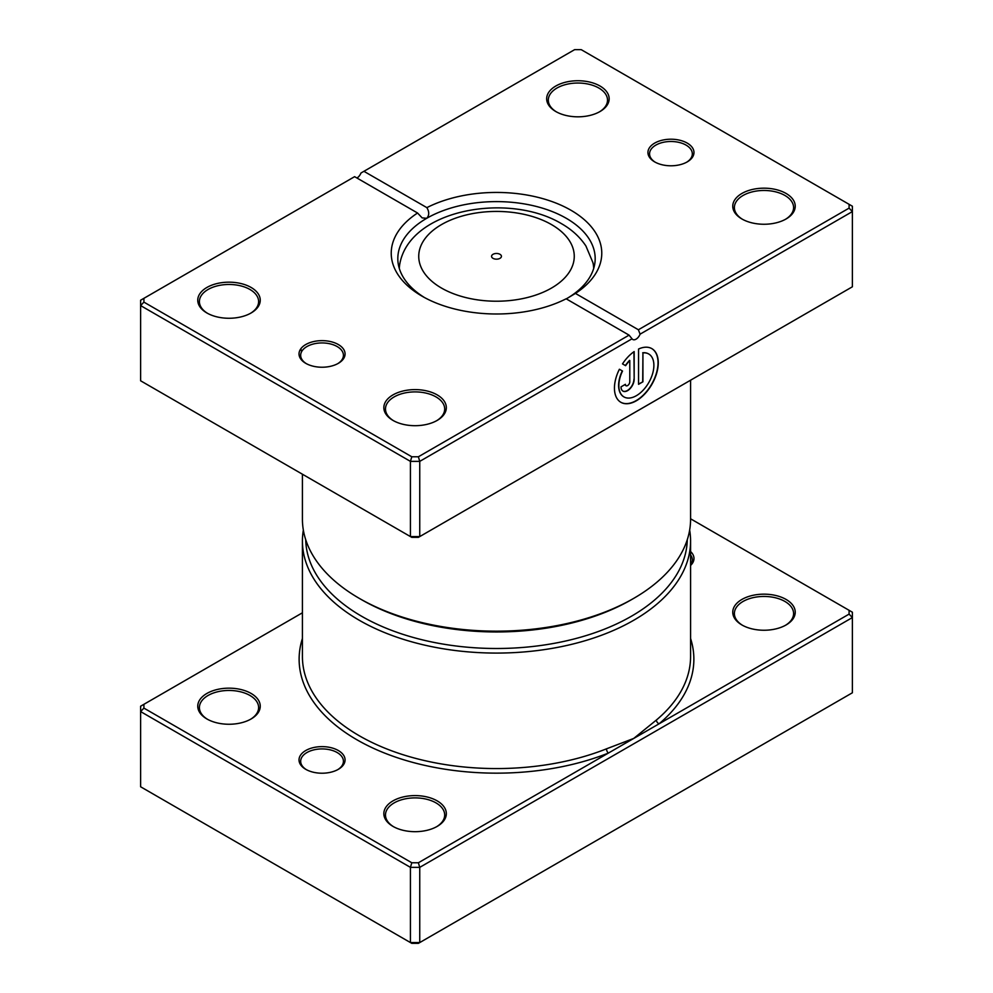<?xml version="1.0" encoding="UTF-8"?>
<svg xmlns="http://www.w3.org/2000/svg" width="993" height="993" viewBox="0 0 993 993"><rect width="100%" height="100%" fill="white"/><g stroke="black" fill="none" stroke-linecap="round" stroke-linejoin="round"><path stroke-width="1.49" d="M302.418 612.793L143.911 704.31L143.911 708.108L411.797 862.768L418.376 862.768L608.361 753.091A3.289 1.527 68.3 0 1 606.5 748.834L633.733 738.432L656.398 720.024A194.082 112.048 0 0 0 690.582 656.522L690.582 541.024A194.082 112.048 180 0 1 570.776 644.544A194.082 112.048 180 0 1 359.267 620.265A194.082 112.048 180 0 1 302.418 541.024A194.082 112.048 180 0 1 303.349 530.076M305.77 769.327L305.77 769.327A23.025 13.294 180 0 1 305.77 750.522A23.025 13.294 180 0 1 338.328 750.522A23.025 13.294 180 0 1 338.328 769.327A23.025 13.294 180 0 1 305.77 769.327M337.732 769.662A21.387 12.35 0 0 0 343.429 761.271A21.387 12.35 0 0 0 337.161 752.533A21.387 12.35 0 0 0 313.862 749.864A21.387 12.35 0 0 0 300.668 761.271A21.387 12.35 0 0 0 306.365 769.662M741.895 624.957L741.895 624.957A31.255 18.048 180 0 1 741.895 599.449A31.255 18.048 180 0 1 786.096 599.449A31.255 18.048 180 0 1 786.096 624.957A31.255 18.048 180 0 1 741.895 624.957M785.488 625.292A29.604 17.092 0 0 0 793.593 613.55A29.604 17.092 0 0 0 784.929 601.46A29.604 17.092 0 0 0 752.669 597.749A29.604 17.092 0 0 0 734.386 613.55A29.604 17.092 0 0 0 742.491 625.292M392.992 826.399L392.992 826.399A31.255 18.048 180 0 1 392.992 800.879A31.255 18.048 180 0 1 437.181 800.879A31.255 18.048 180 0 1 437.181 826.399A31.255 18.048 180 0 1 392.992 826.399M436.585 826.735A29.604 17.092 0 0 0 444.69 814.98A29.604 17.092 0 0 0 436.026 802.903A29.604 17.092 0 0 0 403.754 799.191A29.604 17.092 0 0 0 385.483 814.98A29.604 17.092 0 0 0 393.588 826.735M206.904 718.969L206.904 718.969A31.255 18.048 180 0 1 206.904 693.449A31.255 18.048 180 0 1 251.105 693.449A31.255 18.048 180 0 1 251.105 718.969A31.255 18.048 180 0 1 206.904 718.969M250.509 719.304A29.604 17.092 0 0 0 258.614 707.55A29.604 17.092 0 0 0 249.938 695.46A29.604 17.092 0 0 0 217.678 691.761A29.604 17.092 0 0 0 199.407 707.55A29.604 17.092 0 0 0 207.512 719.304M305.72 539.708A190.793 110.149 0 0 0 361.589 616.231A190.793 110.149 0 0 0 568.418 640.373A190.793 110.149 0 0 0 687.28 539.708M689.651 530.076A194.082 112.048 180 0 1 690.582 541.024M143.911 708.108L140.621 711.584L140.621 786.779L410.432 942.568L419.741 942.568L852.379 692.779L852.379 617.572L419.741 867.361L419.741 942.568L418.376 943.35L411.797 943.35L410.432 942.568L410.432 867.361L140.621 711.584L140.621 706.209L143.911 704.31M418.376 862.768L419.741 867.361L410.432 867.361L411.797 862.768M849.089 610.31L852.379 612.209L852.379 617.572L849.089 614.108L849.089 610.31L690.582 518.793M690.582 551.537A23.025 13.294 180 0 1 690.582 565.439M302.418 638.487A197.371 113.947 180 0 0 356.934 739.785A197.371 113.947 180 0 0 608.361 753.091L849.089 614.108M690.582 564.719A21.387 12.35 0 0 0 692.332 559.829A21.387 12.35 0 0 0 690.582 554.938M690.582 638.487A197.371 113.947 180 0 1 659.104 723.785A3.289 2.209 50 0 1 656.398 720.024M499.988 254.307A4.94 2.855 0 0 0 494.613 253.687A4.94 2.855 0 0 0 491.56 256.318A4.94 2.855 0 0 0 493.012 258.341A4.94 2.855 0 0 0 498.387 258.95A4.94 2.855 0 0 0 501.44 256.318A4.94 2.855 0 0 0 499.988 254.307M654.672 161.896L654.672 161.896A23.025 13.294 180 0 1 654.672 143.104A23.025 13.294 180 0 1 687.23 143.104A23.025 13.294 180 0 1 687.23 161.896A23.025 13.294 180 0 1 654.672 161.896M686.635 162.231A21.387 12.35 -0 0 0 692.332 153.841A21.387 12.35 -0 0 0 686.076 145.115A21.387 12.35 -0 0 0 662.765 142.433A21.387 12.35 -0 0 0 649.571 153.841A21.387 12.35 -0 0 0 655.268 162.231M305.77 363.339L305.77 363.339A23.025 13.294 180 0 1 305.77 344.534A23.025 13.294 180 0 1 338.328 344.534A23.025 13.294 180 0 1 338.328 363.339A23.025 13.294 180 0 1 305.77 363.339M337.732 363.674A21.387 12.35 -0 0 0 343.429 355.283A21.387 12.35 -0 0 0 337.161 346.557A21.387 12.35 -0 0 0 313.862 343.876A21.387 12.35 -0 0 0 300.668 355.283A21.387 12.35 -0 0 0 306.365 363.674M623.852 396.865A24.788 14.312 -60 0 1 623.741 396.803A24.788 14.312 -60 0 1 622.288 370.923L622.524 371.059A24.788 14.312 120 0 0 623.976 396.927A24.788 14.312 120 0 0 636.364 395.698A24.788 14.312 120 0 0 652.55 373.864A24.788 14.312 120 0 0 648.752 354.004A24.788 14.312 120 0 0 642.93 352.912L642.93 381.796L638.549 384.316L638.549 349.039A30.982 17.886 -60 0 1 651.855 348.642A30.982 17.886 -60 0 1 656.596 373.467A30.982 17.886 -60 0 1 636.364 400.762A30.982 17.886 -60 0 1 620.873 402.302A30.982 17.886 -60 0 1 619.396 369.247L622.524 371.059M620.762 402.227A30.982 17.886 120 0 0 636.128 400.626A30.982 17.886 120 0 0 656.336 373.43A30.982 17.886 120 0 0 651.731 348.568M634.167 379.264A9.297 5.362 -60 0 1 627.601 390.646A9.297 5.362 -60 0 1 622.959 391.105A9.297 5.362 -60 0 1 621.035 386.848L625.404 384.316A3.103 1.787 120 0 0 626.049 385.743A3.103 1.787 120 0 0 627.601 385.582A3.103 1.787 120 0 0 629.785 381.796L629.785 360.509A24.788 14.312 120 0 0 625.615 365.685L622.499 363.885A30.982 17.886 -60 0 1 634.167 351.572L634.167 379.264L633.944 351.733M622.834 391.031A9.297 5.362 120 0 0 627.365 390.51A9.297 5.362 120 0 0 633.944 379.127M625.938 385.669A3.103 1.787 -60 0 1 625.813 385.607A3.103 1.787 -60 0 1 625.193 384.452M659.104 398.379A197.371 113.947 -0 0 0 659.116 398.379L606.5 428.802A194.082 112.048 180 0 1 606.251 428.902M656.398 399.943A3.289 2.209 -130 0 0 656.398 399.98L608.361 427.673M741.895 218.969L741.895 218.969A31.255 18.048 180 0 1 741.895 193.461A31.255 18.048 180 0 1 786.096 193.461A31.255 18.048 180 0 1 786.096 218.969A31.255 18.048 180 0 1 741.895 218.969M785.488 219.304A29.604 17.092 -0 0 0 793.593 207.562A29.604 17.092 -0 0 0 784.929 195.472A29.604 17.092 -0 0 0 752.669 191.773A29.604 17.092 -0 0 0 734.386 207.562A29.604 17.092 -0 0 0 742.491 219.304M392.992 420.411L392.992 420.411A31.255 18.048 180 0 1 392.992 394.891A31.255 18.048 180 0 1 437.181 394.891A31.255 18.048 180 0 1 437.181 420.411A31.255 18.048 180 0 1 392.992 420.411M436.585 420.747A29.604 17.092 -0 0 0 444.69 408.992A29.604 17.092 -0 0 0 436.026 396.915A29.604 17.092 -0 0 0 403.754 393.203A29.604 17.092 -0 0 0 385.483 408.992A29.604 17.092 -0 0 0 393.588 420.747M206.904 312.981L206.904 312.981A31.255 18.048 180 0 1 206.904 287.461A31.255 18.048 180 0 1 251.105 287.461A31.255 18.048 180 0 1 251.105 312.981A31.255 18.048 180 0 1 206.904 312.981M250.509 313.316A29.604 17.092 -0 0 0 258.614 301.562A29.604 17.092 -0 0 0 249.938 289.472A29.604 17.092 -0 0 0 217.678 285.773A29.604 17.092 -0 0 0 199.407 301.562A29.604 17.092 -0 0 0 207.512 313.316M555.819 111.539L555.819 111.539A31.255 18.048 180 0 1 555.819 86.019A31.255 18.048 180 0 1 600.008 86.019A31.255 18.048 180 0 1 600.008 111.539A31.255 18.048 180 0 1 555.819 111.539M599.412 111.874A29.604 17.092 -0 0 0 607.517 100.119A29.604 17.092 -0 0 0 598.841 88.042A29.604 17.092 -0 0 0 566.581 84.331A29.604 17.092 -0 0 0 548.31 100.119A29.604 17.092 -0 0 0 556.415 111.874M633.733 598.357L631.411 599.698A190.793 110.149 180 0 1 361.589 599.698L359.267 598.357A194.082 112.048 -0 0 0 633.733 598.357A194.082 112.048 -0 0 0 690.582 519.116L690.582 380.207M566.134 298.794A105.258 60.772 180 0 1 422.062 296.187L422.062 296.187A105.258 60.772 180 0 1 417.556 213.011L354.613 176.667L143.911 298.322L143.911 302.12L411.797 456.78L418.376 456.78L629.078 335.137L566.134 298.794M575.443 293.419L638.387 329.763L849.089 208.12L849.089 204.322L581.203 49.65L574.624 49.65L363.922 171.305L426.866 207.636A105.258 60.772 180 0 1 570.938 210.243A105.258 60.772 180 0 1 575.443 293.419L566.283 298.881A98.679 56.973 -0 0 0 595.179 258.59A98.679 56.973 -0 0 0 566.283 218.299A98.679 56.973 -0 0 0 426.717 218.299A98.679 56.973 -0 0 0 397.821 258.59A98.679 56.973 -0 0 0 424.47 297.528M143.911 302.12L140.621 305.596L140.621 380.791L410.432 536.58L419.741 536.58L852.379 286.791L852.379 211.583L640.088 334.157A6.579 3.798 -60 0 1 632.777 339.494A6.579 3.798 -60 0 1 632.032 338.799L419.741 461.373L410.432 461.373L140.621 305.596L140.621 300.221L143.911 298.322M411.797 456.78L410.432 461.373L410.432 536.58L411.797 537.362L418.376 537.362L419.741 536.58L419.741 461.373L418.376 456.78M363.922 171.305L360.968 173.005A6.579 3.798 -60 0 1 356.934 178.02M849.089 204.322L852.379 206.221L852.379 211.583L849.089 208.12M302.418 474.207L302.418 519.116A194.082 112.048 -0 0 0 359.267 598.357L361.589 599.698M417.556 213.011L422.149 217.889L426.717 218.299C429.324 215.431 429.373 211.869 426.866 207.636M640.088 334.157L638.387 329.763M629.078 335.137L632.032 338.799M625.379 365.548A24.788 14.312 -60 0 1 629.562 360.372L629.785 360.509M622.288 370.923L619.396 369.247M638.549 384.055L642.93 381.796M642.707 381.66L642.93 352.912M642.707 352.776A24.788 14.312 -60 0 1 648.516 353.868A24.788 14.312 -60 0 1 648.64 353.942M302.418 541.024L302.418 656.522A194.082 112.048 0 0 0 359.267 735.751A194.082 112.048 0 0 0 606.5 748.834M399.31 268.47A97.215 56.129 180 0 1 400.03 262.723C411.226 208.667 509.186 192.431 561.355 223.599C571.745 229.52 579.937 236.992 585.932 246.016L592.97 262.723A97.215 56.129 180 0 1 593.69 268.47M441.513 288.069A77.764 44.896 0 0 0 551.487 288.069A77.764 44.896 0 0 0 551.487 224.579A77.764 44.896 0 0 0 441.513 224.579A77.764 44.896 0 0 0 441.513 288.069M300.842 348.754A197.371 113.947 -0 0 0 301.587 351.708M592.97 262.723L593.913 267.725M400.03 262.723L399.087 267.725"/></g></svg>
